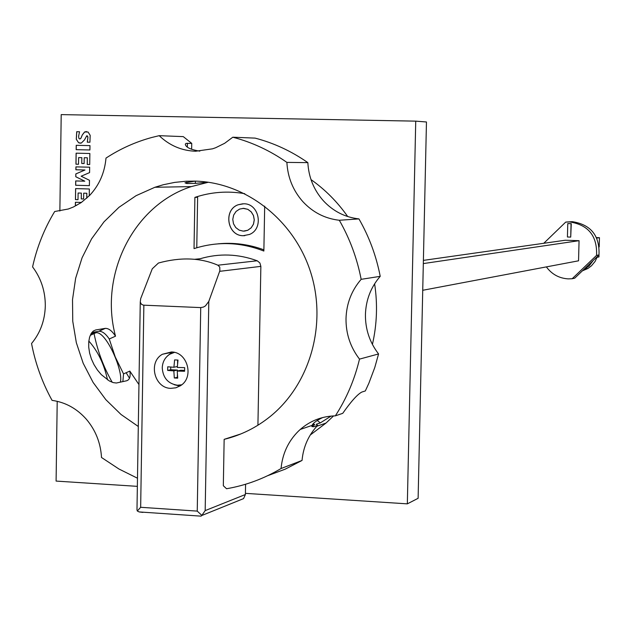 <?xml version="1.0" encoding="UTF-8"?>
<svg xmlns="http://www.w3.org/2000/svg" width="631" height="631" viewBox="0 0 631 631"><rect width="100%" height="100%" fill="white"/><g stroke="black" fill="none" stroke-linecap="round" stroke-linejoin="round"><path stroke-width="0.95" d="M244.82 235.671L243.243 235.702C227.341 235.986 223.074 209.878 238.195 204.76L242.817 203.781M243.779 203.774C259.333 203.411 264.081 228.753 249.529 234.448L243.203 235.71C227.302 235.986 223.035 209.878 238.147 204.76L243.779 203.774M244.386 231.127L247.77 230.276L251.193 227.83L253.481 224.179L254.285 219.864L253.488 215.534L251.209 211.827L247.794 209.303L242.951 208.34M243.282 231.151L247.731 230.276L251.154 227.83L253.441 224.186L254.246 219.872L253.449 215.534L251.17 211.835L247.754 209.311L243.7 208.34L239.606 209.074L236.073 211.432L233.667 215.053L232.768 219.391L233.502 223.784L235.757 227.562L239.188 230.141L243.282 231.151M310.996 179.59C325.21 189.639 337.451 201.967 347.713 216.551M374.617 283.8C377.717 304.26 376.983 324.468 372.416 344.423M333.57 415.908L325.99 423.07L310.239 435.027M331.078 416.089L320.311 422.896L316.241 424.292L317.645 425.412C308.52 435.098 303.322 446.78 302.036 460.449L285.236 469.156L267.607 475.727M195.137 181.113L184.993 182.816L186.737 183.518L195.342 183.392L207.804 182.162M122.864 381.629L123.55 373.891L115.236 356.957L109.258 338.997L115.512 336.173C98.893 274.706 133.464 205.233 191.303 186.602L208.411 182.241M115.512 336.173C112.026 330.857 108.627 328.262 105.314 328.372L95.66 329.966L93.238 331.07L91.124 333.554L89.578 337.246L88.75 341.757L88.719 347.137L89.602 353.037L91.4 358.96L94.003 364.623L97.419 370.011L101.331 374.664L109.392 380.99L113.194 382.599L116.372 383.017L126.492 380.808C129.639 379.901 130.743 376.66 129.82 371.083M138.962 384.579L129.82 371.091L123.55 373.891M138.299 426.485L121.026 414.48L105.819 399.652L93.096 382.418L83.182 363.259L76.335 342.696L72.754 321.289L72.518 299.615L75.641 278.263L82.062 257.811L91.598 238.826L104.012 221.828L118.975 207.307L136.091 195.673L154.903 187.273L163.263 184.749L174.677 182.398L186.295 181.215L195.066 181.113C245.585 182.327 293.794 219.722 310.499 271.772C327.308 323.782 310.381 383.932 270.383 416.35C256.509 427.55 241.105 435.216 224.147 439.35L223.327 485.728L226.545 488.741C245.814 485.413 263.979 478.677 281.055 468.525C282.451 453.792 288.209 441.361 298.321 431.249L300.269 429.443C310.318 420.743 322.015 416.215 335.345 415.853L342.736 413.337C351.073 401.434 357.438 394.343 361.815 392.064L365.325 390.944L368.835 383.325L374.767 367.55L378.568 353.952L359.504 359.118C350.379 347.208 345.875 333.72 346.009 318.647C346.49 303.582 351.538 290.481 361.161 279.328L380.217 276.339C370.839 287.192 365.909 299.938 365.428 314.593C365.302 329.248 369.679 342.373 378.568 353.952M322.678 417.548C316.573 420.498 313.039 423.117 312.077 425.397L311.895 426.572L313.915 426.706L317.645 425.412M361.161 279.328C357.091 258.331 349.811 238.644 339.312 220.258C324.981 218.61 312.802 212.379 302.777 201.557C293.029 190.491 287.728 177.437 286.884 162.396L307.849 162.632C308.662 177.256 313.82 189.955 323.332 200.721C333.097 211.235 344.968 217.301 358.944 218.902C369.174 236.775 376.265 255.926 380.217 276.339M286.884 162.396C270.107 150.651 252.084 142.251 232.807 137.211L224.66 143.292L215.66 147.733L212.513 148.829L195.578 151.235C181.657 150.722 169.526 145.532 159.186 135.673L183.274 136.619L191.737 143.379L186.082 143.387L185.317 144.105L185.624 145.296C187.028 147.875 191.753 149.831 199.806 151.156M159.186 135.673L151.85 137.463C135.507 141.904 120.221 148.782 105.992 158.097C104.683 172.76 99.217 185.222 89.594 195.468L81.202 202.59L73.33 207.039L68.329 209.003L54.684 211.519C44.336 228.611 36.969 247.068 32.575 266.889C41.086 278.287 45.329 291.254 45.306 305.806C44.927 320.327 40.345 332.9 31.55 343.516C35.407 363.622 42.253 382.567 52.073 400.377C65.395 402.247 76.816 408.525 86.329 419.213C95.589 430.161 100.652 442.923 101.512 457.491L118.92 468.991L137.479 478.219M229.487 437.922L228.674 437.882M171.443 351.964C187.565 351.885 194.443 377.33 180.545 385.659L175.907 387.797L170.843 388.349C154.366 388.325 147.906 362.084 162.451 354.251L171.443 351.964M174.44 352.39L169.786 354.22C165.038 357.335 162.522 361.894 162.246 367.905C163.011 377.961 168.083 383.735 177.453 385.218L181.689 384.815M177.232 371.06L177.697 378.158L174.306 377.985L173.84 370.886L167.657 370.413L167.712 366.8L173.904 367.266L174.606 359.899L177.997 360.064L177.295 367.439L184.662 367.644L184.607 371.265L177.232 371.06L180.837 370.239L184.599 370.421M596.555 255.389L598.993 254.94L574.731 278.161L572.167 278.736L596.555 255.389C597.399 236.026 588.431 224.873 569.667 221.931L565.715 222.096L543.772 243.29M546.375 266.897C551.857 274.311 559.137 278.31 568.215 278.878L572.167 278.736M566.267 222.041L572.246 221.655C590.916 224.589 599.836 235.678 598.993 254.94M422.731 290.284L578.548 260.808L579.061 240.687L565.258 240.237L423.393 260.382M579.061 240.687L423.322 263.584M567.427 236.996L570.716 237.098L571.055 223.682L567.774 223.579L567.427 236.996M567.774 223.579L571.268 223.658L570.716 237.098M583.123 270.131L589.141 265.927L593.187 260.493M597.462 256.407L595.065 261.471L591.499 265.761L587.958 268.451L582.366 270.849M591.01 262.575L583.943 269.342M599 254.916L598.945 256.951L597.155 257.29M599.205 246.918L599.45 237.69L596.745 238.084M599.45 237.69L596.516 237.595M240.364 499.918L243.566 498.616L245.396 494.515L245.577 484.245M142.929 512.411L139.143 511.93L137.313 511.015L136.982 509.856L140.263 302.099L140.705 298.573L152.268 268.798L158.444 263.024C180.663 256.959 200.484 257.693 217.9 265.209L219.769 267.134L219.856 270.762L208.806 301.381L205.178 510.605L201.762 515.519L201.044 516.142L199.861 516.055M177.437 371.012L177.453 370.066L170.701 369.727L167.657 370.413M170.701 369.727L170.749 367.061M173.904 367.266L177.343 366.501M177.453 370.066L173.84 370.886M177.563 363.606L177.619 360.049M177.595 377.291L174.306 377.985M177.335 377.275L177.374 374.798M179.874 386.085L174.219 384.689M167.743 355.71L172.263 352.019M137.313 511.015L140.658 507.292L197.243 511.11L201.857 515.393M197.243 511.11L200.737 307.597L143.466 305.167L141.47 304.316L140.263 302.099M200.737 307.597L203.458 307.06L205.477 305.869L208.806 301.381M136.982 509.856L137.022 507.561M194.671 259.294L200.232 258.718C219.202 253.173 238.187 253.851 257.196 260.777L259.885 262.946L260.863 266.369L257.921 425.231M240.845 433.947L224.147 439.35M129.505 378.245L126.168 372.716M109.258 338.997C105.708 333.72 102.269 331.141 98.925 331.275L91.881 332.45M264.689 206.156L263.861 251.043C240.529 242.004 217.245 241.2 194.025 248.614L194.892 197.377C211.109 191.982 227.736 190.751 244.765 193.678M194.892 197.377L197.629 197.29L196.769 247.754M218.05 243.834C233.604 242.32 248.882 244.315 263.876 249.821M335.345 415.853C346.529 398.563 354.575 379.649 359.504 359.118M191.737 143.379L191.635 149.295M307.849 162.632C291.49 151.203 273.917 143.032 255.113 138.118L232.807 137.211M358.944 218.902L339.312 220.258M302.036 460.449L281.055 468.525M91.124 333.562L95.967 332.75C106.284 330.889 123.818 372.132 120.3 382.212M313.915 426.706L312.503 425.578L314.751 424.805L312.716 424.371M107.522 379.854C104.076 364.024 97.844 351.096 88.829 341.071M112.215 382.276C103.539 367.068 97.482 350.82 94.051 333.531M76.737 205.335L75.365 205.296L75.412 202.267L81.415 202.441M75.46 202.267L75.412 205.288L76.737 205.327M75.712 180.939L84.791 181.184L75.775 176.751L75.815 173.927L84.925 169.999L75.878 169.771L75.917 166.868L89.665 167.207L89.586 172.602L81.147 176.215L89.468 180.292L89.389 185.64L75.657 185.262L75.712 180.939M75.965 166.868L75.925 169.771L84.972 169.999L75.862 173.927L75.823 176.751L84.791 181.184M75.759 180.939L75.704 185.262L89.389 185.64M89.91 149.973L76.162 149.665L76.225 145.311L89.981 145.611L76.272 145.311L76.209 149.665L89.91 149.973L89.981 145.611M86.463 131.548L84.593 131.982L88.048 132.013L90.178 135.318L89.925 142.235L87.283 142.172L87.906 137.14L86.723 135.807L84.459 139.94L81.265 143.103L78.583 142.724L76.28 139.262L76.714 131.721L79.545 131.784L76.714 131.721M87.33 142.18L87.906 137.14M87.954 137.148L87.37 135.965M87.417 135.965L86.944 135.791M76.761 131.729L76.327 139.27L78.583 142.724M78.63 142.724L80.334 143.205M79.545 131.784L78.591 136.304L78.875 138.323L79.798 139.017L80.823 138.37L82.353 134.837L84.593 131.982M79.845 139.017L80.823 138.37M80.871 138.37L82.353 134.837M84.641 131.989L82.401 134.837M81.77 163.492L81.849 157.671L78.615 157.592L78.52 164.257L75.957 164.194L76.114 153.175L89.862 153.499L89.705 164.533L87.236 164.47L87.33 157.797L84.207 157.726L84.12 163.555L81.77 163.492L81.849 157.671M81.896 157.671L78.615 157.592M78.52 164.257L75.957 164.194M76.004 164.194L76.162 153.175M89.705 164.533L87.236 164.47M87.283 164.47L87.33 157.797M87.378 157.797L84.207 157.726M84.12 163.547L81.817 163.492M86.747 198.221L86.818 193.26L83.694 193.173L83.608 198.994L81.257 198.923L81.344 193.11L78.11 193.015L78.015 199.672L75.452 199.593L75.61 188.598L89.342 188.977L89.247 195.831M81.304 198.923L81.344 193.11M81.391 193.11L78.11 193.015M78.015 199.672L75.452 199.593M75.499 199.593L75.657 188.598M86.794 198.173L86.818 193.26M86.865 193.26L83.694 193.173M83.608 198.994L81.257 198.923M57.208 401.3L56.096 481.082L137.353 486.351M245.412 493.355L407.334 503.853L415.734 121.144L61.207 114.613L59.866 211.03M415.734 121.144L426.461 121.98L418.116 498.309L407.334 503.853M140.658 507.292L143.86 305.199M245.396 494.515L205.178 510.605M257.196 260.777L217.9 265.209M260.863 266.369L219.675 271.33M187.344 147.047L187.415 143.237M186.737 183.518L186.76 182.217M195.342 183.392L195.381 181.121M105.03 328.412L98.649 331.314M95.66 329.966L93.23 331.07M95.691 332.789L90.28 335.242M313.315 423.653L314.751 424.805M317.235 420.435L320.311 422.896M316.872 426.233L325.99 423.07M191.303 186.602L154.903 187.273M300.269 429.443L312.077 425.397M587.958 268.451L585.15 269.035M139.143 511.93L201.044 516.142M201.762 515.519L243.566 498.616M162.451 354.251L171.695 352.35M98.925 331.275L105.314 328.372M90.241 335.353L95.967 332.75"/></g></svg>
